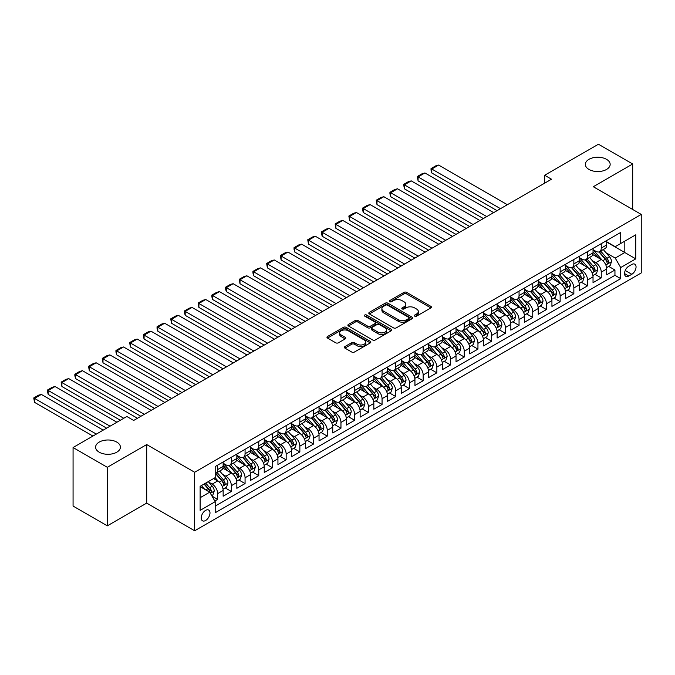 <?xml version="1.0" encoding="UTF-8"?>
<svg xmlns="http://www.w3.org/2000/svg" width="675" height="675" viewBox="0 0 675 675"><rect width="100%" height="100%" fill="white"/><g stroke="black" fill="none" stroke-linecap="round" stroke-linejoin="round"><path stroke-width="1.01" d="M414.703 316.145A1.333 0.768 0 0 0 416.585 316.145L430.869 307.901A1.898 1.097 0 0 0 431.426 307.125A1.898 1.097 0 0 0 430.869 306.349L406.662 292.376A1.898 1.097 0 0 0 403.979 292.376L389.686 300.62A1.333 0.768 0 0 0 389.298 301.168A1.333 0.768 0 0 0 389.686 301.708A1.333 0.768 0 0 0 391.576 301.708L393.424 300.637A6.083 3.51 0 0 1 402.03 300.637L404.047 301.801A6.083 3.51 0 0 1 405.827 304.29A6.083 3.51 0 0 1 404.047 306.771L402.199 307.842A1.333 0.768 0 0 0 401.802 308.382A1.333 0.768 0 0 0 402.199 308.931A1.333 0.768 0 0 0 404.08 308.931L405.928 307.859A6.083 3.51 0 0 1 414.534 307.859L416.551 309.023A6.083 3.51 0 0 1 418.331 311.512A6.083 3.51 0 0 1 416.551 313.993L414.703 315.065A1.333 0.768 0 0 0 414.307 315.605A1.333 0.768 0 0 0 414.703 316.145L414.703 315.065M116.767 442.083A12.403 7.155 0 0 0 103.258 440.53A12.403 7.155 0 0 0 95.605 447.145A12.403 7.155 0 0 0 99.233 452.208A12.403 7.155 0 0 0 112.742 453.752A12.403 7.155 0 0 0 120.403 447.145A12.403 7.155 0 0 0 116.767 442.083M606.521 159.325A12.403 7.155 0 0 0 593.013 157.773A12.403 7.155 0 0 0 585.352 164.388A12.403 7.155 0 0 0 588.988 169.45A12.403 7.155 0 0 0 602.497 171.003A12.403 7.155 0 0 0 610.158 164.388A12.403 7.155 0 0 0 606.521 159.325M205.605 520.501A6.202 3.578 120 0 0 209.655 515.042A6.202 3.578 120 0 0 208.71 510.072A6.202 3.578 120 0 0 205.605 510.376A6.202 3.578 120 0 0 201.555 515.843A6.202 3.578 120 0 0 202.508 520.805A6.202 3.578 120 0 0 205.605 520.501M344.942 346.562A1.898 1.097 0 0 0 344.385 347.338A1.898 1.097 0 0 0 344.942 348.114L351.734 352.038A1.898 1.097 0 0 0 354.426 352.038L370.288 342.875A1.898 1.097 0 0 0 370.845 342.098A1.898 1.097 0 0 0 370.288 341.322L346.089 327.35A1.898 1.097 0 0 0 343.398 327.35L327.527 336.504A1.898 1.097 0 0 0 326.97 337.281A1.898 1.097 0 0 0 327.527 338.057L335.737 342.799A1.898 1.097 0 0 0 338.42 342.799L345.212 338.875A1.898 1.097 0 0 0 345.769 338.099A1.898 1.097 0 0 0 345.212 337.323L341.145 334.977A5.088 2.936 0 0 1 339.66 332.902A5.088 2.936 0 0 1 342.799 330.185A5.088 2.936 0 0 1 348.342 330.817L364.272 340.023A5.088 2.936 0 0 1 365.766 342.098A5.088 2.936 0 0 1 362.627 344.807A5.088 2.936 0 0 1 357.083 344.174L354.426 342.638A1.898 1.097 0 0 0 351.734 342.638L344.942 346.562L344.942 348.114M146.703 444.572L107.317 467.311L73.069 447.533L73.069 506.064L107.317 525.842L146.703 503.103L194.653 530.786L194.653 472.255L146.703 444.572L146.703 503.103M632.686 209.469L632.686 163.991L593.3 186.73L641.25 214.414L194.653 472.255M632.686 163.991L598.438 144.214L544.666 175.264L544.666 183.17M73.069 447.533L126.841 416.492L133.684 420.449L551.517 179.213L544.666 175.264M393.559 327.89A1.898 1.097 0 0 0 396.242 327.89L412.113 318.727A1.898 1.097 0 0 0 412.67 317.95A1.898 1.097 0 0 0 412.113 317.174L387.906 303.202A1.898 1.097 0 0 0 385.214 303.202L369.352 312.365A1.898 1.097 0 0 0 368.795 313.141A1.898 1.097 0 0 0 369.352 313.917L393.559 327.89M365.243 316.432A1.333 0.768 0 0 1 366.593 316.626L366.593 315.039L391.205 329.248A1.898 1.097 0 0 1 391.762 330.024A1.898 1.097 0 0 1 391.205 330.801L375.334 339.964A1.898 1.097 0 0 1 372.642 339.964L348.443 325.991L348.443 324.439A1.898 1.097 0 0 0 347.887 325.215A1.898 1.097 0 0 0 348.443 325.991M348.443 324.439L355.236 320.515A1.898 1.097 0 0 1 357.919 320.515L367.74 326.185A1.898 1.097 0 0 0 370.423 326.185L374.929 323.578A1.898 1.097 0 0 0 375.486 322.802A1.898 1.097 0 0 0 374.929 322.026L364.711 316.128A1.333 0.768 0 0 1 364.323 315.588A1.333 0.768 0 0 1 365.141 314.871A1.333 0.768 0 0 1 366.593 315.039M214.819 501.027L217.662 499.382L211.975 496.1M208.744 482.136L212.186 484.118A7.746 4.472 60 0 1 217.662 493.611L223.147 490.447L223.147 496.218L231.365 491.476L225.129 487.873M222.446 474.221L225.88 476.212A7.746 4.472 60 0 1 231.365 485.696L236.841 482.541L236.841 488.312L245.067 483.562L238.832 479.967M236.14 466.315L239.583 468.298A7.746 4.472 60 0 1 245.067 477.79L250.543 474.626L250.543 480.398L258.761 475.656L252.526 472.053M249.843 458.401L253.285 460.392A7.746 4.472 60 0 1 258.761 469.884L264.246 466.72L264.246 472.492L272.464 467.75L266.228 464.147M263.545 450.495L266.979 452.478A7.746 4.472 60 0 1 272.464 461.97L277.94 458.806L277.94 464.586L286.158 459.835L279.931 456.241M277.239 442.589L280.682 444.572A7.746 4.472 60 0 1 286.158 454.064L291.642 450.9L291.642 456.671L299.86 451.929L293.625 448.327M290.942 434.675L294.384 436.666A7.746 4.472 60 0 1 299.86 446.15L305.345 442.994L305.345 448.765L313.563 444.015L307.327 440.421M304.644 426.769L308.078 428.752A7.746 4.472 60 0 1 313.563 438.244L319.039 435.08L319.039 440.851L327.257 436.109L321.03 432.506M318.338 418.854L321.781 420.846A7.746 4.472 60 0 1 327.257 430.338L332.741 427.174L332.741 432.945L340.959 428.203L334.724 424.6M332.041 410.948L335.483 412.931A7.746 4.472 60 0 1 340.959 422.423L346.435 419.259L346.435 425.039L354.662 420.289L348.427 416.694M345.735 403.043L349.177 405.025A7.746 4.472 60 0 1 354.662 414.517L360.138 411.353L360.138 417.125L368.356 412.383L362.121 408.78M359.438 395.128L362.88 397.119A7.746 4.472 60 0 1 368.356 406.612L373.84 403.448L373.84 409.219L382.058 404.468L375.823 400.874M373.14 387.222L376.574 389.205A7.746 4.472 60 0 1 382.058 398.697L387.534 395.533L387.534 401.304L395.752 396.562L389.526 392.968M386.834 379.308L390.277 381.299A7.746 4.472 60 0 1 395.752 390.791L401.237 387.627L401.237 393.398L409.455 388.657L403.22 385.054M400.537 371.402L403.979 373.385A7.746 4.472 60 0 1 409.455 382.877L414.939 379.713L414.939 385.493L423.157 380.742L416.922 377.148M414.239 363.496L417.673 365.479A7.746 4.472 60 0 1 423.157 374.971L428.633 371.807L428.633 377.578L436.852 372.836L430.625 369.233M427.933 355.582L431.376 357.573A7.746 4.472 60 0 1 436.852 367.065L442.336 363.901L442.336 369.672L450.554 364.922L444.319 361.327M441.636 347.676L445.078 349.658A7.746 4.472 60 0 1 450.554 359.151L456.03 355.987L456.03 361.758L464.257 357.016L458.021 353.422M455.338 339.77L458.772 341.752A7.746 4.472 60 0 1 464.257 351.245L469.733 348.081L469.733 353.852L477.951 349.11L471.724 345.507M469.032 331.855L472.475 333.838A7.746 4.472 60 0 1 477.951 343.33L483.435 340.166L483.435 345.946L491.653 341.196L485.418 337.601M482.735 323.949L486.169 325.932A7.746 4.472 60 0 1 491.653 335.424L497.129 332.26L497.129 338.032L505.356 333.29L499.12 329.687M496.429 316.035L499.871 318.026A7.746 4.472 60 0 1 505.356 327.518L510.832 324.354L510.832 330.126L519.05 325.375L512.814 321.781M510.131 308.129L513.574 310.112A7.746 4.472 60 0 1 519.05 319.604L524.534 316.44L524.534 322.22L532.752 317.469L526.517 313.875M523.834 300.223L527.268 302.206A7.746 4.472 60 0 1 532.752 311.698L538.228 308.534L538.228 314.305L546.446 309.563L540.219 305.961M537.528 292.309L540.97 294.292A7.746 4.472 60 0 1 546.446 303.784L551.931 300.62L551.931 306.399L560.149 301.649L553.913 298.055M551.23 284.403L554.673 286.386A7.746 4.472 60 0 1 560.149 295.878L565.633 292.714L565.633 298.485L573.851 293.743L567.616 290.14M564.933 276.488L568.367 278.48A7.746 4.472 60 0 1 573.851 287.972L579.327 284.808L579.327 290.579L587.545 285.829L581.318 282.234M578.627 268.582L582.069 270.565A7.746 4.472 60 0 1 587.545 280.058L593.03 276.893L593.03 282.673L601.248 277.923L601.248 272.152A7.746 4.472 -120 0 0 595.772 262.659L592.329 260.677M595.013 274.328L601.248 277.923M223.147 490.447A7.746 4.472 -120 0 0 217.662 480.954L213.553 478.583M236.841 482.541A7.746 4.472 -120 0 0 231.365 473.048L222.893 468.155M250.543 474.626A7.746 4.472 -120 0 0 245.067 465.134L236.587 460.249M264.246 466.72A7.746 4.472 -120 0 0 258.761 457.228L250.29 452.334M277.94 458.806A7.746 4.472 -120 0 0 272.464 449.314L263.993 444.428M291.642 450.9A7.746 4.472 -120 0 0 286.158 441.408L277.687 436.514M305.345 442.994A7.746 4.472 -120 0 0 299.86 433.502L291.389 428.608M319.039 435.08A7.746 4.472 -120 0 0 313.563 425.587L305.092 420.702M332.741 427.174A7.746 4.472 -120 0 0 327.257 417.682L318.786 412.788M346.435 419.259A7.746 4.472 -120 0 0 340.959 409.767L332.488 404.882M360.138 411.353A7.746 4.472 -120 0 0 354.662 401.861L346.182 396.968M373.84 403.448A7.746 4.472 -120 0 0 368.356 393.955L359.885 389.062M387.534 395.533A7.746 4.472 -120 0 0 382.058 386.041L373.587 381.156M401.237 387.627A7.746 4.472 -120 0 0 395.752 378.135L387.281 373.241M414.939 379.713A7.746 4.472 -120 0 0 409.455 370.221L400.984 365.335M428.633 371.807A7.746 4.472 -120 0 0 423.157 362.315L414.686 357.421M442.336 363.901A7.746 4.472 -120 0 0 436.852 354.409L428.38 349.515M456.03 355.987A7.746 4.472 -120 0 0 450.554 346.494L442.083 341.609M469.733 348.081A7.746 4.472 -120 0 0 464.257 338.588L455.785 333.695M483.435 340.166A7.746 4.472 -120 0 0 477.951 330.683L469.479 325.789M497.129 332.26A7.746 4.472 -120 0 0 491.653 322.768L483.182 317.874M510.832 324.354A7.746 4.472 -120 0 0 505.356 314.862L496.876 309.968M524.534 316.44A7.746 4.472 -120 0 0 519.05 306.948L510.578 302.062M538.228 308.534A7.746 4.472 -120 0 0 532.752 299.042L524.281 294.148M551.931 300.62A7.746 4.472 -120 0 0 546.446 291.136L537.975 286.242M565.633 292.714A7.746 4.472 -120 0 0 560.149 283.222L551.678 278.328M579.327 284.808A7.746 4.472 -120 0 0 573.851 275.316L565.38 270.422M593.03 276.893A7.746 4.472 -120 0 0 587.545 267.401L579.074 262.516M631.8 264.482L628.779 266.22A6.008 3.468 120 0 0 624.856 271.51A6.008 3.468 120 0 0 625.784 276.32A6.008 3.468 120 0 0 628.779 276.024L631.8 274.286A6.008 3.468 120 0 0 635.723 268.996A6.008 3.468 120 0 0 634.804 264.178A6.008 3.468 120 0 0 631.8 264.482M194.653 530.786L641.25 272.945L641.25 214.414M200.129 497.72L209.722 492.185L215.198 501.677L215.198 512.747L620.705 278.632L620.705 267.562L615.22 258.069L606.032 252.762M215.198 501.677L200.129 510.376L200.129 486.329L215.198 477.63L215.198 466.56L620.705 232.445L620.705 243.515L635.774 234.816L635.774 258.863L620.705 267.562M223.147 463.236L225.88 464.822A7.746 4.472 60 0 0 229.762 465.202L235.238 462.038A7.746 4.472 -120 0 0 236.841 458.494L236.841 454.064M236.841 455.33L239.583 456.907A7.746 4.472 60 0 0 243.456 457.296L248.94 454.132A7.746 4.472 -120 0 0 250.543 450.579L250.543 446.15M250.543 447.415L253.285 449.002A7.746 4.472 60 0 0 257.158 449.381L262.634 446.217A7.746 4.472 -120 0 0 264.246 442.673L264.246 438.244M264.246 439.509L266.979 441.096A7.746 4.472 60 0 0 270.861 441.475L276.337 438.311A7.746 4.472 -120 0 0 277.94 434.767L277.94 430.338M277.94 431.603L280.682 433.181A7.746 4.472 60 0 0 284.555 433.569L290.039 430.405A7.746 4.472 -120 0 0 291.642 426.853L291.642 422.423M291.642 423.689L294.384 425.275A7.746 4.472 60 0 0 298.257 425.655L303.733 422.491A7.746 4.472 -120 0 0 305.345 418.947L305.345 414.517M305.345 415.783L308.078 417.361A7.746 4.472 60 0 0 311.951 417.749L317.436 414.585A7.746 4.472 -120 0 0 319.039 411.033L319.039 406.603M319.039 407.869L321.781 409.455A7.746 4.472 60 0 0 325.654 409.835L331.138 406.671A7.746 4.472 -120 0 0 332.741 403.127L332.741 398.697M332.741 399.963L335.483 401.549A7.746 4.472 60 0 0 339.356 401.929L344.832 398.765A7.746 4.472 -120 0 0 346.435 395.221L346.435 390.791M346.435 392.057L349.177 393.635A7.746 4.472 60 0 0 353.05 394.023L358.535 390.859A7.746 4.472 -120 0 0 360.138 387.307L360.138 382.877M360.138 384.142L362.88 385.729A7.746 4.472 60 0 0 366.753 386.108L372.229 382.944A7.746 4.472 -120 0 0 373.84 379.401L373.84 374.971M373.84 376.237L376.574 377.814A7.746 4.472 60 0 0 380.455 378.202L385.931 375.038A7.746 4.472 -120 0 0 387.534 371.486L387.534 367.057M387.534 368.322L390.277 369.908A7.746 4.472 60 0 0 394.149 370.288L399.634 367.132A7.746 4.472 -120 0 0 401.237 363.58L401.237 359.151M401.237 360.416L403.979 362.002A7.746 4.472 60 0 0 407.852 362.382L413.328 359.218A7.746 4.472 -120 0 0 414.939 355.674L414.939 351.245M414.939 352.51L417.673 354.088A7.746 4.472 60 0 0 421.554 354.476L427.03 351.312A7.746 4.472 -120 0 0 428.633 347.76L428.633 343.33M428.633 344.596L431.376 346.182A7.746 4.472 60 0 0 435.248 346.562L440.733 343.398A7.746 4.472 -120 0 0 442.336 339.854L442.336 335.424M442.336 336.69L445.078 338.268A7.746 4.472 60 0 0 448.951 338.656L454.427 335.492A7.746 4.472 -120 0 0 456.03 331.94L456.03 327.51M456.03 328.784L458.772 330.362A7.746 4.472 60 0 0 462.645 330.742L468.129 327.586A7.746 4.472 -120 0 0 469.733 324.034L469.733 319.604M469.733 320.87L472.475 322.456A7.746 4.472 60 0 0 476.347 322.836L481.832 319.672A7.746 4.472 -120 0 0 483.435 316.128L483.435 311.698M483.435 312.964L486.169 314.542A7.746 4.472 60 0 0 490.05 314.93L495.526 311.766A7.746 4.472 -120 0 0 497.129 308.213L497.129 303.784M497.129 305.049L499.871 306.636A7.746 4.472 60 0 0 503.744 307.015L509.228 303.851A7.746 4.472 -120 0 0 510.832 300.308L510.832 295.878M510.832 297.143L513.574 298.721A7.746 4.472 60 0 0 517.447 299.109L522.923 295.945A7.746 4.472 -120 0 0 524.534 292.393L524.534 287.972M524.534 289.238L527.268 290.815A7.746 4.472 60 0 0 531.149 291.195L536.625 288.039A7.746 4.472 -120 0 0 538.228 284.487L538.228 280.058M538.228 281.323L540.97 282.909A7.746 4.472 60 0 0 544.843 283.289L550.327 280.125A7.746 4.472 -120 0 0 551.931 276.581L551.931 272.152M551.931 273.417L554.673 274.995A7.746 4.472 60 0 0 558.546 275.383L564.022 272.219A7.746 4.472 -120 0 0 565.633 268.667L565.633 264.237M565.633 265.503L568.367 267.089A7.746 4.472 60 0 0 572.248 267.469L577.724 264.305A7.746 4.472 -120 0 0 579.327 260.761L579.327 256.331M579.327 257.597L582.069 259.175A7.746 4.472 60 0 0 585.942 259.563L591.427 256.399A7.746 4.472 -120 0 0 593.03 252.855L593.03 248.425M215.198 506.107L614.95 275.316L614.95 270.017L606.724 274.759L606.724 268.988A7.746 4.472 -120 0 0 601.248 259.495L592.777 254.602M593.03 249.691L595.772 251.269A7.746 4.472 -120 0 0 599.645 251.657A7.746 4.472 -120 0 0 601.248 248.105L601.248 243.675M599.645 251.657L605.121 248.493A7.746 4.472 -120 0 0 606.724 244.941L606.724 240.511M217.662 465.134L217.662 469.564A7.746 4.472 60 0 1 216.059 473.116A7.746 4.472 60 0 1 215.198 473.428M216.059 473.116L221.543 469.952A7.746 4.472 -120 0 0 223.147 466.4L223.147 461.97M231.365 457.228L231.365 461.658A7.746 4.472 60 0 1 229.762 465.202M245.067 449.314L245.067 453.743A7.746 4.472 60 0 1 243.456 457.296M258.761 441.408L258.761 445.837A7.746 4.472 60 0 1 257.158 449.381M272.464 433.502L272.464 437.932A7.746 4.472 60 0 1 270.861 441.475M286.158 425.587L286.158 430.017A7.746 4.472 60 0 1 284.555 433.569M299.86 417.682L299.86 422.111A7.746 4.472 60 0 1 298.257 425.655M313.563 409.767L313.563 414.197A7.746 4.472 60 0 1 311.951 417.749M327.257 401.861L327.257 406.291A7.746 4.472 60 0 1 325.654 409.835M340.959 393.955L340.959 398.385A7.746 4.472 60 0 1 339.356 401.929M354.662 386.041L354.662 390.471A7.746 4.472 60 0 1 353.05 394.023M368.356 378.135L368.356 382.565A7.746 4.472 60 0 1 366.753 386.108M382.058 370.221L382.058 374.65A7.746 4.472 60 0 1 380.455 378.202M395.752 362.315L395.752 366.744A7.746 4.472 60 0 1 394.149 370.288M409.455 354.409L409.455 358.838A7.746 4.472 60 0 1 407.852 362.382M423.157 346.494L423.157 350.924A7.746 4.472 60 0 1 421.554 354.476M436.852 338.588L436.852 343.018A7.746 4.472 60 0 1 435.248 346.562M450.554 330.674L450.554 335.104A7.746 4.472 60 0 1 448.951 338.656M464.257 322.768L464.257 327.198A7.746 4.472 60 0 1 462.645 330.742M477.951 314.862L477.951 319.292A7.746 4.472 60 0 1 476.347 322.836M491.653 306.948L491.653 311.377A7.746 4.472 60 0 1 490.05 314.93M505.356 299.042L505.356 303.472A7.746 4.472 60 0 1 503.744 307.015M519.05 291.127L519.05 295.557A7.746 4.472 60 0 1 517.447 299.109M532.752 283.222L532.752 287.651A7.746 4.472 60 0 1 531.149 291.195M546.446 275.316L546.446 279.745A7.746 4.472 60 0 1 544.843 283.289M560.149 267.401L560.149 271.831A7.746 4.472 60 0 1 558.546 275.383M573.851 259.495L573.851 263.925A7.746 4.472 60 0 1 572.248 267.469M587.545 251.581L587.545 256.011A7.746 4.472 60 0 1 585.942 259.563M587.545 280.058L587.545 285.829M573.851 287.972L573.851 293.743M560.149 295.878L560.149 301.649M546.446 303.784L546.446 309.563M532.752 311.698L532.752 317.469M519.05 319.604L519.05 325.375M505.356 327.518L505.356 333.29M491.653 335.424L491.653 341.196M477.951 343.33L477.951 349.11M464.257 351.245L464.257 357.016M450.554 359.151L450.554 364.922M436.852 367.065L436.852 372.836M423.157 374.971L423.157 380.742M409.455 382.877L409.455 388.657M395.752 390.791L395.752 396.562M382.058 398.697L382.058 404.468M368.356 406.612L368.356 412.383M354.662 414.517L354.662 420.289M340.959 422.423L340.959 428.203M327.257 430.338L327.257 436.109M313.563 438.244L313.563 444.015M299.86 446.15L299.86 451.929M286.158 454.064L286.158 459.835M272.464 461.97L272.464 467.75M258.761 469.884L258.761 475.656M245.067 477.79L245.067 483.562M231.365 485.696L231.365 491.476M217.662 493.611L217.662 499.382M209.722 492.185L200.129 486.65M615.22 258.069L624.814 252.534L624.814 241.144L635.774 234.816M606.724 242.097L635.774 258.863M606.724 241.777L615.22 246.679L620.705 243.515M107.317 467.311L107.317 525.842M608.715 266.414L614.95 270.017M614.95 275.316L620.705 278.632M415.235 316.339L416.551 315.579A6.083 3.51 0 0 0 418.331 313.09L418.331 311.512M405.827 304.29L405.827 305.868A6.083 3.51 0 0 1 404.047 308.357L402.73 309.116M430.844 307.91L406.662 293.954A1.898 1.097 0 0 0 403.979 293.954L390.218 301.894M412.087 318.743L387.906 304.788A1.898 1.097 0 0 0 385.214 304.788L369.377 313.934M408.746 318.499A1.333 0.768 0 0 0 409.143 317.95A1.333 0.768 0 0 0 408.746 317.41L387.501 305.142A1.333 0.768 0 0 0 385.619 305.142L383.67 306.273A6.083 3.51 0 0 0 381.89 308.753A6.083 3.51 0 0 0 383.67 311.234L398.191 319.621A6.083 3.51 0 0 0 406.797 319.621L408.746 318.499L408.746 320.077A1.333 0.768 0 0 0 409.143 319.537L409.143 317.95M381.89 308.753L381.89 310.331A6.083 3.51 0 0 0 383.67 312.82L383.67 311.234M408.746 320.077L406.797 321.207A6.083 3.51 0 0 1 398.191 321.207L383.67 312.82M348.469 326L355.236 322.093L355.236 320.515M375.486 322.802L375.486 324.388A1.898 1.097 0 0 1 374.929 325.164L370.423 327.763A1.898 1.097 0 0 1 367.74 327.763L357.919 322.093A1.898 1.097 0 0 0 355.236 322.093M366.593 316.626L391.179 330.817M377.924 332.066A5.088 2.936 0 0 0 383.468 332.699A5.088 2.936 0 0 0 386.606 329.982A5.088 2.936 0 0 0 385.121 327.907L379.502 324.667A1.898 1.097 0 0 0 376.81 324.667L372.313 327.265A1.898 1.097 0 0 0 371.756 328.042A1.898 1.097 0 0 0 372.313 328.818L377.924 332.066L377.924 333.644A5.088 2.936 0 0 0 383.468 334.285A5.088 2.936 0 0 0 386.606 331.568L386.606 329.982M371.756 328.042L371.756 329.628A1.898 1.097 0 0 0 372.313 330.404L372.313 328.818M377.924 333.644L372.313 330.404M365.766 342.098L365.766 343.676A5.088 2.936 0 0 1 362.627 346.393A5.088 2.936 0 0 1 357.083 345.752L354.426 344.225A1.898 1.097 0 0 0 351.734 344.225L344.967 348.131M339.66 332.902L339.66 334.479A5.088 2.936 0 0 0 341.145 336.555L341.145 334.977M345.187 338.892L341.145 336.555M370.263 342.892L346.089 328.927A1.898 1.097 0 0 0 343.398 328.927L327.552 338.074M606.614 267.629L610.149 265.587L611.525 261.63A5.13 2.962 -120 0 0 609.525 256.812L603.264 249.564M500.487 208.676L431.789 169.012L438.632 165.054L507.338 204.719M602.007 259.993L594.582 251.404A14.825 8.556 -120 0 0 593.03 249.775M431.789 172.969L431.03 170.159L431.03 168.581L431.789 169.012L431.789 172.969L497.062 210.659M597.94 257.58L593.789 252.779A12.302 7.104 -120 0 0 593.03 251.952M598.944 251.935L605.273 259.259A5.13 2.962 60 0 1 607.103 262.794C607.88 263.832 608.428 263.512 608.749 261.849A5.13 2.962 -120 0 0 606.918 258.314L600.657 251.066M599.316 251.809L606.116 259.689A2.616 1.51 60 0 1 606.783 260.71L608.749 261.849M607.103 262.794L607.483 263.41M431.03 168.581L435.831 165.814L438.632 165.054M592.912 275.535L596.455 273.493L597.822 269.536A5.13 2.962 -120 0 0 595.822 264.718L589.562 257.47M486.785 216.591L418.087 176.926L424.938 172.969L493.636 212.633M588.313 267.907L580.888 259.31A14.825 8.556 -120 0 0 579.327 257.681M418.087 180.875L417.336 176.487L418.087 176.926L418.087 180.875L483.368 218.565M584.238 265.494L580.087 260.685A12.302 7.104 -120 0 0 579.327 259.858M585.242 259.841L591.578 267.173A5.13 2.962 60 0 1 593.409 270.709C594.177 271.738 594.726 271.426 595.055 269.755A5.13 2.962 -120 0 0 593.224 266.22L586.963 258.972M585.622 259.723L592.422 267.595A2.616 1.51 60 0 1 593.08 268.616L595.055 269.755M593.409 270.709L593.781 271.316M417.336 176.487L422.128 173.72L424.938 172.969M579.217 283.449L582.753 281.407L584.12 277.45A5.13 2.962 -120 0 0 582.12 272.624L575.868 265.385M473.091 224.497L404.384 184.832L411.235 180.875L479.942 220.539M574.611 275.813L567.186 267.224A14.825 8.556 -120 0 0 565.633 265.587M404.384 188.789L403.633 184.393L404.384 184.832L404.384 188.789L469.665 226.471M570.535 273.4L566.384 268.599A12.302 7.104 -120 0 0 565.633 267.773M571.548 267.747L577.876 275.079A5.13 2.962 60 0 1 579.707 278.615C580.475 279.652 581.023 279.332 581.352 277.67A5.13 2.962 -120 0 0 579.521 274.134L573.261 266.887M571.919 267.629L578.72 275.51A2.616 1.51 60 0 1 579.378 276.531L581.352 277.67M579.707 278.615L580.078 279.222M403.633 184.393L408.426 181.626L411.235 180.875M565.515 291.355L569.05 289.313L570.426 285.356A5.13 2.962 -120 0 0 568.426 280.538L562.165 273.291M459.388 232.403L390.69 192.738L397.541 188.789L466.239 228.454M560.908 283.719L553.492 275.13A14.825 8.556 -120 0 0 551.931 273.502M390.69 196.695L389.931 193.885L389.931 192.307L390.69 192.738L390.69 196.695L455.962 234.385M556.841 281.315L552.69 276.505A12.302 7.104 -120 0 0 551.931 275.678M557.845 275.662L564.173 282.985A5.13 2.962 60 0 1 566.004 286.529C566.781 287.558 567.329 287.238 567.65 285.576A5.13 2.962 -120 0 0 565.819 282.04L559.558 274.793M558.217 275.543L565.026 283.416A2.616 1.51 60 0 1 565.684 284.437L567.65 285.576M566.004 286.529L566.384 287.137M389.931 192.307L394.732 189.54L397.541 188.789M551.812 299.27L555.356 297.219L556.723 293.271A5.13 2.962 -120 0 0 554.723 288.444L548.463 281.197M445.694 240.317L376.988 200.652L383.839 196.695L452.537 236.36M547.214 291.634L539.789 283.036A14.825 8.556 -120 0 0 538.228 281.407M376.988 204.601L376.237 200.213L376.988 200.652L376.988 204.601L442.268 242.291M543.139 289.221L538.987 284.411A12.302 7.104 -120 0 0 538.228 283.584M544.143 283.567L550.479 290.9A5.13 2.962 60 0 1 552.31 294.435C553.078 295.464 553.627 295.152 553.956 293.49A5.13 2.962 -120 0 0 552.125 289.946L545.864 282.698M544.523 283.449L551.323 291.322A2.616 1.51 60 0 1 551.981 292.351L553.956 293.49M552.31 294.435L552.682 295.043M376.237 200.213L381.029 197.446L383.839 196.695M538.118 307.176L541.654 305.134L543.021 301.177A5.13 2.962 -120 0 0 541.029 296.359L534.769 289.111M431.992 248.223L363.285 208.558L370.136 204.601L438.843 244.266M533.512 299.54L526.087 290.95A14.825 8.556 -120 0 0 524.534 289.322M363.285 212.515L362.534 209.706L362.534 208.128L363.285 208.558L363.285 212.515L428.566 250.197M529.445 297.127L525.285 292.326A12.302 7.104 -120 0 0 524.534 291.499M530.449 291.482L536.777 298.806A5.13 2.962 60 0 1 538.608 302.341C539.384 303.379 539.933 303.058 540.253 301.396A5.13 2.962 -120 0 0 538.422 297.861L532.162 290.613M530.82 291.355L537.621 299.236A2.616 1.51 60 0 1 538.279 300.257L540.253 301.396M538.608 302.341L538.979 302.957M362.534 208.128L367.327 205.352L370.136 204.601M524.416 315.082L527.96 313.04L529.327 309.082A5.13 2.962 -120 0 0 527.327 304.265L521.066 297.017M418.289 256.137L349.591 216.472L356.442 212.515L425.14 252.18M519.809 307.454L512.392 298.856A14.825 8.556 -120 0 0 510.832 297.228M349.591 220.421L348.84 216.034L349.591 216.472L349.591 220.421L414.863 258.112M515.742 305.041L511.591 300.232A12.302 7.104 -120 0 0 510.832 299.405M516.746 299.388L523.083 306.72A5.13 2.962 60 0 1 524.914 310.255C525.682 311.285 526.23 310.973 526.551 309.302A5.13 2.962 -120 0 0 524.72 305.767L518.467 298.519M517.117 299.27L523.927 307.142A2.616 1.51 60 0 1 524.585 308.163L526.551 309.302M524.914 310.255L525.285 310.863M348.84 216.034L353.632 213.266L356.442 212.515M510.713 322.996L514.257 320.954L515.624 316.997A5.13 2.962 -120 0 0 513.624 312.171L507.364 304.931M404.595 264.043L335.888 224.378L342.74 220.421L411.438 260.086M506.115 315.36L498.69 306.762A14.825 8.556 -120 0 0 497.129 305.134M335.888 228.336L335.137 223.94L335.888 224.378L335.888 228.336L401.169 266.017M502.04 312.947L497.888 308.146A12.302 7.104 -120 0 0 497.129 307.319M503.052 307.294L509.38 314.626A5.13 2.962 60 0 1 511.211 318.161C511.979 319.199 512.528 318.878 512.857 317.216A5.13 2.962 -120 0 0 511.026 313.681L504.765 306.433M503.423 307.176L510.224 315.056A2.616 1.51 60 0 1 510.882 316.077L512.857 317.216M511.211 318.161L511.583 318.769M335.137 223.94L339.93 221.172L342.74 220.421M497.019 330.902L500.555 328.86L501.93 324.903A5.13 2.962 -120 0 0 499.93 320.085L493.67 312.837M390.892 271.949L322.194 232.284L329.037 228.336L397.744 268M492.413 323.266L484.987 314.677A14.825 8.556 -120 0 0 483.435 313.048M322.194 236.242L321.435 233.432L321.435 231.854L322.194 232.284L322.194 236.242L387.467 273.932M488.346 320.861L484.194 316.052A12.302 7.104 -120 0 0 483.435 315.225M489.35 315.208L495.678 322.532A5.13 2.962 60 0 1 497.509 326.076C498.285 327.105 498.833 326.784 499.154 325.122A5.13 2.962 -120 0 0 497.323 321.587L491.062 314.339M489.721 315.09L496.522 322.962A2.616 1.51 60 0 1 497.18 323.983L499.154 325.122M497.509 326.076L497.888 326.683M321.435 231.854L326.236 229.087L329.037 228.336M483.317 338.816L486.861 336.766L488.227 332.817A5.13 2.962 -120 0 0 486.228 327.991L479.967 320.743M377.19 279.863L308.492 240.199L315.343 236.242L384.041 275.906M478.718 331.18L471.293 322.582A14.825 8.556 -120 0 0 469.733 320.954M308.492 244.148L307.741 239.76L308.492 240.199L308.492 244.148L373.764 281.838M474.643 328.767L470.492 323.958A12.302 7.104 -120 0 0 469.733 323.131M475.647 323.114L481.984 330.446A5.13 2.962 60 0 1 483.815 333.982C484.583 335.011 485.131 334.699 485.452 333.037A5.13 2.962 -120 0 0 483.629 329.493L477.368 322.245M476.018 322.996L482.827 330.868A2.616 1.51 60 0 1 483.486 331.898L485.452 333.037M483.815 333.982L484.186 334.589M307.741 239.76L312.533 236.993L315.343 236.242M469.614 346.722L473.158 344.68L474.525 340.723A5.13 2.962 -120 0 0 472.525 335.905L466.273 328.657M363.496 287.769L294.789 248.105L301.641 244.148L370.347 283.812M465.016 339.086L457.591 330.497A14.825 8.556 -120 0 0 456.03 328.868M294.789 252.062L294.038 249.252L294.038 247.674L294.789 248.105L294.789 252.062L360.07 289.744M460.941 336.673L456.789 331.872A12.302 7.104 -120 0 0 456.03 331.045M461.953 331.02L468.281 338.352A5.13 2.962 60 0 1 470.112 341.887C470.88 342.925 471.428 342.605 471.757 340.942A5.13 2.962 -120 0 0 469.927 337.407L463.666 330.159M462.324 330.902L469.125 338.782A2.616 1.51 60 0 1 469.783 339.803L471.757 340.942M470.112 341.887L470.483 342.503M294.038 247.674L298.831 244.898L301.641 244.148M455.92 354.628L459.456 352.586L460.831 348.629A5.13 2.962 -120 0 0 458.831 343.811L452.571 336.563M349.793 295.684L281.095 256.019L287.947 252.062L356.645 291.727M451.313 347.001L443.888 338.403A14.825 8.556 -120 0 0 442.336 336.774M281.095 259.968L280.336 255.58L281.095 256.019L281.095 259.968L346.368 297.658M447.247 344.587L443.095 339.778A12.302 7.104 -120 0 0 442.336 338.951M448.251 338.934L454.579 346.267A5.13 2.962 60 0 1 456.41 349.802C457.186 350.831 457.734 350.519 458.055 348.848A5.13 2.962 -120 0 0 456.224 345.313L449.963 338.065M448.622 338.816L455.423 346.688A2.616 1.51 60 0 1 456.089 347.709L458.055 348.848M456.41 349.802L456.789 350.409M280.336 255.58L285.137 252.813L287.947 252.062M442.218 362.543L445.762 360.501L447.128 356.543A5.13 2.962 -120 0 0 445.129 351.717L438.868 344.478M336.099 303.59L267.393 263.925L274.244 259.968L342.942 299.632M437.619 354.907L430.194 346.309A14.825 8.556 -120 0 0 428.633 344.68M267.393 267.882L266.642 263.486L267.393 263.925L267.393 267.882L332.674 305.564M433.544 352.493L429.393 347.684A12.302 7.104 -120 0 0 428.633 346.866M434.548 346.84L440.885 354.173A5.13 2.962 60 0 1 442.716 357.708C443.483 358.746 444.032 358.425 444.361 356.763A5.13 2.962 -120 0 0 442.53 353.227L436.269 345.98M434.928 346.722L441.728 354.603A2.616 1.51 60 0 1 442.387 355.624L444.361 356.763M442.716 357.708L443.087 358.315M266.642 263.486L271.434 260.719L274.244 259.968M428.524 370.448L432.059 368.407L433.426 364.449A5.13 2.962 -120 0 0 431.426 359.632L425.174 352.384M322.397 311.496L253.69 271.831L260.542 267.882L329.248 307.547M423.917 362.812L416.492 354.223A14.825 8.556 -120 0 0 414.939 352.595M253.69 275.788L252.939 272.978L252.939 271.401L253.69 271.831L253.69 275.788L318.971 313.478M419.85 360.408L415.69 355.598A12.302 7.104 -120 0 0 414.939 354.772M420.854 354.755L427.182 362.078A5.13 2.962 60 0 1 429.013 365.622C429.789 366.652 430.329 366.331 430.658 364.669A5.13 2.962 -120 0 0 428.827 361.133L422.567 353.886M421.225 354.628L428.026 362.509A2.616 1.51 60 0 1 428.684 363.53L430.658 364.669M429.013 365.622L429.384 366.23M252.939 271.401L257.732 268.633L260.542 267.882M414.821 378.363L418.357 376.312L419.732 372.364A5.13 2.962 -120 0 0 417.732 367.538L411.472 360.29M308.694 319.41L239.996 279.745L246.847 275.788L315.546 315.453M410.214 370.727L402.798 362.129A14.825 8.556 -120 0 0 401.237 360.501M239.996 283.694L239.237 279.307L239.996 279.745L239.996 283.694L305.269 321.384M406.148 368.314L401.996 363.504A12.302 7.104 -120 0 0 401.237 362.677M407.152 362.661L413.488 369.993A5.13 2.962 60 0 1 415.311 373.528C416.087 374.558 416.635 374.245 416.956 372.575A5.13 2.962 -120 0 0 415.125 369.039L408.873 361.792M407.523 362.543L414.332 370.415A2.616 1.51 60 0 1 414.99 371.444L416.956 372.575M415.311 373.528L415.69 374.136M239.237 279.307L244.038 276.539L246.847 275.788M401.119 386.269L404.663 384.227L406.029 380.27A5.13 2.962 -120 0 0 404.03 375.452L397.769 368.204M295 327.316L226.294 287.651L233.145 283.694L301.843 323.359M396.52 378.633L389.095 370.043A14.825 8.556 -120 0 0 387.534 368.415M226.294 291.608L225.543 288.799L225.543 287.221L226.294 287.651L226.294 291.608L291.575 329.29M392.445 376.22L388.294 371.419A12.302 7.104 -120 0 0 387.534 370.592M393.457 370.567L399.786 377.899A5.13 2.962 60 0 1 401.617 381.434C402.384 382.472 402.933 382.151 403.262 380.489A5.13 2.962 -120 0 0 401.431 376.954L395.17 369.706M393.829 370.448L400.629 378.329A2.616 1.51 60 0 1 401.288 379.35L403.262 380.489M401.617 381.434L401.988 382.05M225.543 287.221L230.335 284.445L233.145 283.694M387.425 394.175L390.96 392.133L392.335 388.176A5.13 2.962 -120 0 0 390.336 383.358L384.075 376.11M281.298 335.222L212.6 295.557L219.442 291.608L288.149 331.273M382.818 386.547L375.393 377.949A14.825 8.556 -120 0 0 373.84 376.321M212.6 299.514L211.84 296.705L211.84 295.127L212.6 295.557L212.6 299.514L277.872 337.205M378.751 384.134L374.6 379.325A12.302 7.104 -120 0 0 373.84 378.498M379.755 378.481L386.083 385.813A5.13 2.962 60 0 1 387.914 389.348C388.69 390.378 389.239 390.066 389.559 388.395A5.13 2.962 -120 0 0 387.728 384.86L381.468 377.612M380.126 378.363L386.927 386.235A2.616 1.51 60 0 1 387.585 387.256L389.559 388.395M387.914 389.348L388.285 389.956M211.84 295.127L216.633 292.359L219.442 291.608M373.722 402.089L377.266 400.039L378.633 396.09A5.13 2.962 -120 0 0 376.633 391.264L370.373 384.024M267.595 343.136L198.897 303.472L205.748 299.514L274.447 339.179M369.115 394.453L361.699 385.855A14.825 8.556 -120 0 0 360.138 384.227M198.897 307.429L198.146 303.033L198.897 303.472L198.897 307.429L264.17 345.111M365.048 392.04L360.897 387.231A12.302 7.104 -120 0 0 360.138 386.412M366.052 386.387L372.389 393.719A5.13 2.962 60 0 1 374.22 397.254C374.988 398.292 375.536 397.972 375.857 396.309A5.13 2.962 -120 0 0 374.026 392.774L367.774 385.526M366.424 386.269L373.233 394.149A2.616 1.51 60 0 1 373.891 395.17L375.857 396.309M374.22 397.254L374.591 397.862M198.146 303.033L202.939 300.265L205.748 299.514M360.02 409.995L363.563 407.953L364.93 403.996A5.13 2.962 -120 0 0 362.931 399.178L356.67 391.93M253.901 351.042L185.195 311.377L192.046 307.429L260.752 347.093M355.421 402.359L347.996 393.77A14.825 8.556 -120 0 0 346.435 392.141M185.195 315.335L184.444 312.525L184.444 310.947L185.195 311.377L185.195 315.335L250.476 353.025M351.346 399.954L347.195 395.145A12.302 7.104 -120 0 0 346.435 394.318M352.358 394.301L358.687 401.625A5.13 2.962 60 0 1 360.517 405.169C361.285 406.198 361.834 405.877 362.163 404.215A5.13 2.962 -120 0 0 360.332 400.68L354.071 393.432M352.73 394.175L359.53 402.055A2.616 1.51 60 0 1 360.188 403.076L362.163 404.215M360.517 405.169L360.889 405.776M184.444 310.947L189.236 308.18L192.046 307.429M346.326 417.909L349.861 415.859L351.236 411.91A5.13 2.962 -120 0 0 349.237 407.084L342.976 399.836M240.199 358.957L171.501 319.292L178.343 315.335L247.05 354.999M341.719 410.273L334.294 401.676A14.825 8.556 -120 0 0 332.741 400.047M171.501 323.241L170.741 318.853L171.501 319.292L171.501 323.241L236.773 360.931M337.652 407.86L333.501 403.051A12.302 7.104 -120 0 0 332.741 402.224M338.656 402.207L344.984 409.539A5.13 2.962 60 0 1 346.815 413.075C347.591 414.104 348.14 413.792 348.46 412.121A5.13 2.962 -120 0 0 346.629 408.586L340.369 401.338M339.027 402.089L345.828 409.961A2.616 1.51 60 0 1 346.486 410.991L348.46 412.121M346.815 413.075L347.195 413.682M170.741 318.853L175.542 316.086L178.343 315.335M332.623 425.815L336.167 423.773L337.534 419.816A5.13 2.962 -120 0 0 335.534 414.998L329.273 407.751M226.496 366.863L157.798 327.198L164.649 323.241L233.347 362.905M328.025 418.179L320.6 409.59A14.825 8.556 -120 0 0 319.039 407.962M157.798 331.155L157.047 328.345L157.047 326.767L157.798 327.198L157.798 331.155L223.079 368.837M323.949 415.766L319.798 410.965A12.302 7.104 -120 0 0 319.039 410.138M324.953 410.113L331.29 417.445A5.13 2.962 60 0 1 333.121 420.981C333.889 422.018 334.437 421.698 334.758 420.036A5.13 2.962 -120 0 0 332.935 416.5L326.675 409.252M325.325 409.995L332.134 417.876A2.616 1.51 60 0 1 332.792 418.897L334.758 420.036M333.121 420.981L333.492 421.588M157.047 326.767L161.84 323.992L164.649 323.241M318.929 433.721L322.464 431.679L323.831 427.722A5.13 2.962 -120 0 0 321.832 422.904L315.579 415.657M212.802 374.768L144.096 335.104L150.947 331.155L219.653 370.82M314.322 426.094L306.897 417.496A14.825 8.556 -120 0 0 305.345 415.868M144.096 339.061L143.345 336.251L143.345 334.673L144.096 335.104L144.096 339.061L209.377 376.751M310.247 423.681L306.096 418.871A12.302 7.104 -120 0 0 305.345 418.044M311.259 418.027L317.587 425.36A5.13 2.962 60 0 1 319.418 428.895C320.186 429.924 320.735 429.612 321.064 427.942A5.13 2.962 -120 0 0 319.233 424.406L312.972 417.158M311.631 417.909L318.431 425.782A2.616 1.51 60 0 1 319.089 426.802L321.064 427.942M319.418 428.895L319.79 429.502M143.345 334.673L148.137 331.906L150.947 331.155M305.227 441.636L308.762 439.585L310.137 435.637A5.13 2.962 -120 0 0 308.137 430.81L301.877 423.562M199.1 382.683L130.402 343.018L137.253 339.061L205.951 378.726M300.62 434L293.203 425.402A14.825 8.556 -120 0 0 291.642 423.773M130.402 346.975L129.642 342.579L130.402 343.018L130.402 346.975L195.674 384.657M296.553 431.587L292.402 426.777A12.302 7.104 -120 0 0 291.642 425.95M297.557 425.933L303.885 433.266A5.13 2.962 60 0 1 305.716 436.801C306.492 437.839 307.041 437.518 307.361 435.856A5.13 2.962 -120 0 0 305.53 432.312L299.27 425.073M297.928 425.815L304.729 433.696A2.616 1.51 60 0 1 305.395 434.717L307.361 435.856M305.716 436.801L306.096 437.408M129.642 342.579L134.443 339.812L137.253 339.061M291.524 449.542L295.068 447.5L296.435 443.542A5.13 2.962 -120 0 0 294.435 438.725L288.174 431.477M185.406 390.589L116.699 350.924L123.55 346.975L192.248 386.64M286.926 441.906L279.501 433.316A14.825 8.556 -120 0 0 277.94 431.688M116.699 354.881L115.948 352.072L115.948 350.494L116.699 350.924L116.699 354.881L181.98 392.572M282.85 439.501L278.699 434.692A12.302 7.104 -120 0 0 277.94 433.865M283.854 433.848L290.191 441.172A5.13 2.962 60 0 1 292.022 444.715C292.79 445.745 293.338 445.424 293.667 443.762A5.13 2.962 -120 0 0 291.836 440.227L285.576 432.979M284.234 433.721L291.035 441.602A2.616 1.51 60 0 1 291.693 442.623L293.667 443.762M292.022 444.715L292.393 445.323M115.948 350.494L120.741 347.726L123.55 346.975M277.83 457.447L281.365 455.406L282.732 451.457A5.13 2.962 -120 0 0 280.741 446.631L274.48 439.383M171.703 398.503L102.997 358.838L109.848 354.881L178.554 394.546M273.223 449.82L265.798 441.222A14.825 8.556 -120 0 0 264.246 439.594M102.997 362.787L102.246 358.4L102.997 358.838L102.997 362.787L168.278 400.477M269.156 447.407L264.997 442.597A12.302 7.104 -120 0 0 264.246 441.771M270.16 441.754L276.488 449.086A5.13 2.962 60 0 1 278.319 452.621C279.096 453.651 279.644 453.338 279.965 451.668A5.13 2.962 -120 0 0 278.134 448.132L271.873 440.885M270.532 441.636L277.332 449.508A2.616 1.51 60 0 1 277.99 450.537L279.965 451.668M278.319 452.621L278.691 453.229M102.246 358.4L107.038 355.632L109.848 354.881M264.127 465.362L267.671 463.32L269.038 459.363A5.13 2.962 -120 0 0 267.038 454.545L260.778 447.297M158.001 406.409L89.303 366.744L96.154 362.787L164.852 402.452M259.521 457.726L252.104 449.137A14.825 8.556 -120 0 0 250.543 447.5M89.303 370.702L88.552 366.306L89.303 366.744L89.303 370.702L154.575 408.383M255.454 455.313L251.302 450.512A12.302 7.104 -120 0 0 250.543 449.685M256.458 449.66L262.794 456.992A5.13 2.962 60 0 1 264.617 460.527C265.393 461.565 265.942 461.244 266.262 459.582A5.13 2.962 -120 0 0 264.431 456.047L258.179 448.799M256.829 449.542L263.638 457.422A2.616 1.51 60 0 1 264.296 458.443L266.262 459.582M264.617 460.527L264.997 461.135M88.552 366.306L93.344 363.538L96.154 362.787M250.425 473.268L253.969 471.226L255.336 467.269A5.13 2.962 -120 0 0 253.336 462.451L247.075 455.203M144.307 414.315L75.6 374.65L82.451 370.702L151.149 410.366M245.827 465.64L238.402 457.042A14.825 8.556 -120 0 0 236.841 455.414M75.6 378.608L74.849 375.798L74.849 374.22L75.6 374.65L75.6 378.608L140.881 416.298M241.751 463.227L237.6 458.418A12.302 7.104 -120 0 0 236.841 457.591M242.764 457.574L249.092 464.906A5.13 2.962 60 0 1 250.923 468.442C251.691 469.471 252.239 469.159 252.568 467.488A5.13 2.962 -120 0 0 250.737 463.953L244.477 456.705M243.135 457.456L249.936 465.328A2.616 1.51 60 0 1 250.594 466.349L252.568 467.488M250.923 468.442L251.294 469.049M74.849 374.22L79.642 371.452L82.451 370.702M236.731 481.182L240.266 479.132L241.642 475.183A5.13 2.962 -120 0 0 239.642 470.357L233.381 463.109M123.753 418.272L61.906 382.565L68.749 378.608L137.455 418.272M232.124 473.546L224.699 464.948A14.825 8.556 -120 0 0 223.147 463.32M61.906 386.522L61.147 382.126L61.906 382.565L61.906 386.522L120.327 420.247M228.057 471.133L223.906 466.324A12.302 7.104 -120 0 0 223.147 465.497M229.061 465.48L235.389 472.812A5.13 2.962 60 0 1 237.22 476.347C237.997 477.377 238.545 477.065 238.866 475.403A5.13 2.962 -120 0 0 237.035 471.859L230.774 464.619M229.433 465.362L236.233 473.243A2.616 1.51 60 0 1 236.891 474.263L238.866 475.403M237.22 476.347L237.592 476.955M61.147 382.126L65.947 379.358L68.749 378.608M223.028 489.088L226.572 487.046L227.939 483.089A5.13 2.962 -120 0 0 225.939 478.271L219.679 471.023M110.059 426.187L48.203 390.471L55.055 386.522L116.902 422.229M218.43 481.452L215.148 477.664M48.203 394.428L47.453 391.618L47.453 390.04L48.203 390.471L48.203 394.428L106.633 428.161M214.355 479.048L213.823 478.423M215.359 473.394L221.695 480.718A5.13 2.962 60 0 1 223.526 484.262C224.294 485.291 224.843 484.971 225.163 483.308A5.13 2.962 -120 0 0 223.332 479.773L217.08 472.525M215.73 473.268L222.539 481.148A2.616 1.51 60 0 1 223.197 482.169L225.163 483.308M223.526 484.262L223.898 484.869M47.453 390.04L52.245 387.273L55.055 386.522M211.705 495.627L212.87 494.952L214.237 490.995A5.13 2.962 -120 0 0 212.237 486.177L208.297 481.612M96.356 434.093L34.501 398.385L41.352 394.428L103.207 430.135M204.618 489.24L201.445 485.57M34.501 402.334L33.75 397.946L34.501 398.385L34.501 402.334L92.931 436.067M200.652 486.953L200.129 486.346M204.053 484.068L207.993 488.632A5.13 2.962 60 0 1 209.824 492.168C210.592 493.197 211.14 492.885 211.469 491.214A5.13 2.962 -120 0 0 209.638 487.679L205.698 483.123M204.373 483.882L208.837 489.054A2.616 1.51 60 0 1 209.495 490.084L211.469 491.214M209.824 492.168L210.195 492.775M33.75 397.946L38.542 395.179L41.352 394.428M212.186 484.118L217.662 480.954M225.88 476.212L231.365 473.048M239.583 468.298L245.067 465.134M253.285 460.392L258.761 457.228M266.979 452.478L272.464 449.314M280.682 444.572L286.158 441.408M294.384 436.666L299.86 433.502M308.078 428.752L313.563 425.587M321.781 420.846L327.257 417.682M335.483 412.931L340.959 409.767M349.177 405.025L354.662 401.861M362.88 397.119L368.356 393.955M376.574 389.205L382.058 386.041M390.277 381.299L395.752 378.135M403.979 373.385L409.455 370.221M417.673 365.479L423.157 362.315M431.376 357.573L436.852 354.409M445.078 349.658L450.554 346.494M458.772 341.752L464.257 338.588M472.475 333.838L477.951 330.683M486.169 325.932L491.653 322.768M499.871 318.026L505.356 314.862M513.574 310.112L519.05 306.948M527.268 302.206L532.752 299.042M540.97 294.292L546.446 291.136M554.673 286.386L560.149 283.222M568.367 278.48L573.851 275.316M582.069 270.565L587.545 267.401M595.772 262.659L601.248 259.495M601.248 248.105L606.724 244.941M217.662 469.564L223.147 466.4M231.365 461.658L236.841 458.494M245.067 453.743L250.543 450.579M258.761 445.837L264.246 442.673M272.464 437.932L277.94 434.767M286.158 430.017L291.642 426.853M299.86 422.111L305.345 418.947M313.563 414.197L319.039 411.033M327.257 406.291L332.741 403.127M340.959 398.385L346.435 395.221M354.662 390.471L360.138 387.307M368.356 382.565L373.84 379.401M382.058 374.65L387.534 371.486M395.752 366.744L401.237 363.58M409.455 358.838L414.939 355.674M423.157 350.924L428.633 347.76M436.852 343.018L442.336 339.854M450.554 335.104L456.03 331.94M464.257 327.198L469.733 324.034M477.951 319.292L483.435 316.128M491.653 311.377L497.129 308.213M505.356 303.472L510.832 300.308M519.05 295.557L524.534 292.393M532.752 287.651L538.228 284.487M546.446 279.745L551.931 276.581M560.149 271.831L565.633 268.667M573.851 263.925L579.327 260.761M587.545 256.011L593.03 252.855M601.248 272.152L606.724 268.988M625.227 270.489L631.8 274.286M624.535 273.577L628.779 276.024M416.551 315.579L416.551 313.993M402.199 308.931L402.199 307.842M404.047 308.357L404.047 306.771M389.686 301.708L389.686 300.62M403.979 293.954L403.979 292.376M406.662 293.954L406.662 292.376M430.869 307.901L430.869 306.349M369.352 313.917L369.352 312.365M385.214 304.788L385.214 303.202M387.906 304.788L387.906 303.202M412.113 318.727L412.113 317.174M398.191 321.207L398.191 319.621M406.797 321.207L406.797 319.621M357.919 322.093L357.919 320.515M367.74 327.763L367.74 326.185M370.423 327.763L370.423 326.185M374.929 325.164L374.929 323.578M391.205 330.801L391.205 329.248M351.734 344.225L351.734 342.638M354.426 344.225L354.426 342.638M357.083 345.752L357.083 344.174M345.212 338.875L345.212 337.323M327.527 338.057L327.527 336.504M343.398 328.927L343.398 327.35M346.089 328.927L346.089 327.35M370.288 342.875L370.288 341.322M605.829 264.997L611.491 261.731M594.582 251.404L595.291 250.99M606.918 258.314L609.525 256.812M602.826 260.677L605.273 259.259M592.127 272.902L597.788 269.637M580.888 259.31L581.588 258.905M593.224 266.22L595.822 264.718M589.132 268.582L591.578 267.173M578.433 280.817L584.086 277.552M567.186 267.224L567.894 266.811M579.521 274.134L582.12 272.624M575.429 276.497L577.876 275.079M564.73 288.723L570.392 285.457M553.492 275.13L554.192 274.725M565.819 282.04L568.426 280.538M561.727 284.403L564.173 282.985M551.028 296.637L556.689 293.363M539.789 283.036L540.498 282.631M552.125 289.946L554.723 288.444M548.033 292.309L550.479 290.9M537.334 304.543L542.987 301.278M526.087 290.95L526.795 290.537M538.422 297.861L541.029 296.359M534.33 300.223L536.777 298.806M523.631 312.449L529.293 309.184M512.392 298.856L513.093 298.451M524.72 305.767L527.327 304.265M520.627 308.129L523.083 306.72M509.937 320.363L515.59 317.098M498.69 306.762L499.399 306.357M511.026 313.681L513.624 312.171M506.933 316.043L509.38 314.626M496.235 328.269L501.896 325.004M484.987 314.677L485.696 314.272M497.323 321.587L499.93 320.085M493.231 323.949L495.678 322.532M482.532 336.184L488.194 332.91M471.293 322.582L471.994 322.177M483.629 329.493L486.228 327.991M479.528 331.855L481.984 330.446M468.838 344.09L474.491 340.824M457.591 330.497L458.3 330.083M469.927 337.407L472.525 335.905M465.834 339.77L468.281 338.352M455.136 351.996L460.797 348.73M443.888 338.403L444.597 337.998M456.224 345.313L458.831 343.811M452.132 347.676L454.579 346.267M441.433 359.91L447.095 356.645M430.194 346.309L430.895 345.904M442.53 353.227L445.129 351.717M438.438 355.59L440.885 354.173M427.739 367.816L433.392 364.551M416.492 354.223L417.201 353.818M428.827 361.133L431.426 359.632M424.735 363.496L427.182 362.078M414.037 375.73L419.698 372.457M402.798 362.129L403.498 361.724M415.125 369.039L417.732 367.538M411.033 371.402L413.488 369.993M400.343 383.636L405.996 380.371M389.095 370.043L389.804 369.63M401.431 376.954L404.03 375.452M397.339 379.316L399.786 377.899M386.64 391.542L392.302 388.277M375.393 377.949L376.102 377.544M387.728 384.86L390.336 383.358M383.636 387.222L386.083 385.813M372.938 399.457L378.599 396.183M361.699 385.855L362.399 385.45M374.026 392.774L376.633 391.264M369.934 395.137L372.389 393.719M359.243 407.363L364.897 404.097M347.996 393.77L348.705 393.365M360.332 400.68L362.931 399.178M356.24 403.043L358.687 401.625M345.541 415.268L351.202 412.003M334.294 401.676L335.002 401.271M346.629 408.586L349.237 407.084M342.537 410.948L344.984 409.539M331.838 423.183L337.5 419.918M320.6 409.59L321.3 409.177M332.935 416.5L335.534 414.998M328.843 418.863L331.29 417.445M318.144 431.089L323.798 427.823M306.897 417.496L307.606 417.091M319.233 424.406L321.832 422.904M315.141 426.769L317.587 425.36M304.442 439.003L310.103 435.729M293.203 425.402L293.903 424.997M305.53 432.312L308.137 430.81M301.438 434.683L303.885 433.266M290.739 446.909L296.401 443.644M279.501 433.316L280.209 432.911M291.836 440.227L294.435 438.725M287.744 442.589L290.191 441.172M277.045 454.815L282.698 451.55M265.798 441.222L266.507 440.817M278.134 448.132L280.741 446.631M274.042 450.495L276.488 449.086M263.343 462.729L269.004 459.464M252.104 449.137L252.804 448.723M264.431 456.047L267.038 454.545M260.339 458.409L262.794 456.992M249.649 470.635L255.302 467.37M238.402 457.042L239.11 456.638M250.737 463.953L253.336 462.451M246.645 466.315L249.092 464.906M235.946 478.55L241.608 475.276M224.699 464.948L225.408 464.543M237.035 471.859L239.642 470.357M232.942 474.23L235.389 472.812M222.244 486.456L227.905 483.19M223.332 479.773L225.939 478.271M219.24 482.136L221.695 480.718M210.372 493.315L214.203 491.096M209.638 487.679L212.237 486.177M205.774 489.907L207.993 488.632"/></g></svg>
